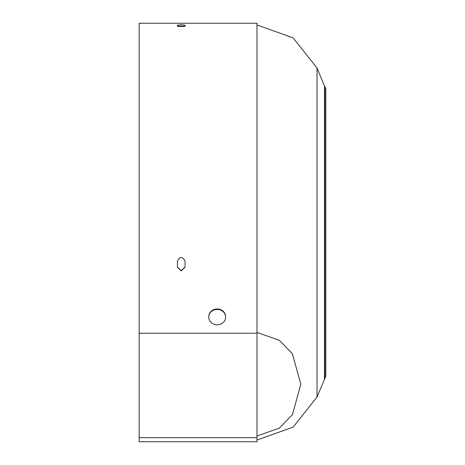 <?xml version="1.0" encoding="UTF-8"?>
<svg xmlns="http://www.w3.org/2000/svg" width="465" height="465" viewBox="0 0 465 465"><rect width="100%" height="100%" fill="white"/><g stroke="black" fill="none" stroke-linecap="round" stroke-linejoin="round"><path stroke-width="0.7" d="M177.415 25.22L181.24 24.732L185.064 25.22L185.064 26.15L177.415 26.15L177.415 25.22M256.982 108.659L256.982 23.25L139.157 23.25L139.157 333.225L256.982 333.225L256.982 108.659M177.415 267.218L177.415 261.167C179.961 256.273 182.513 256.273 185.064 261.167L185.064 267.218L181.24 270.985L177.415 267.218M184.541 26.482L177.938 26.482M177.415 266.986L181.24 270.752L185.064 266.986M256.982 441.75L256.982 437.658L139.157 437.658L139.157 441.75L256.982 441.75M139.157 333.225L139.157 437.658M256.982 333.225L256.982 437.658M256.982 332.405L279.291 340.264L292.38 353.708L300.826 384.206L292.462 414.582L279.32 428.125L256.982 436.007M208.785 317.113L208.785 316.648A8.417 7.707 180 0 1 217.196 308.946A8.417 7.707 180 0 1 225.612 316.648L225.612 317.113A8.417 7.707 -0 0 1 217.196 324.814A8.417 7.707 -0 0 1 208.785 317.113A8.417 7.707 -0 0 1 217.196 309.405A8.417 7.707 -0 0 1 225.612 317.113M324.483 378.975L324.483 86.025L324.925 86.705L324.925 378.295L317.02 397.005L317.02 67.995L293.142 37.898L256.982 24.936M317.02 397.005L293.142 427.103L256.982 440.064M324.925 86.705L325.843 89.047L325.843 375.952L324.925 378.295M324.483 86.025L317.02 67.995"/></g></svg>
